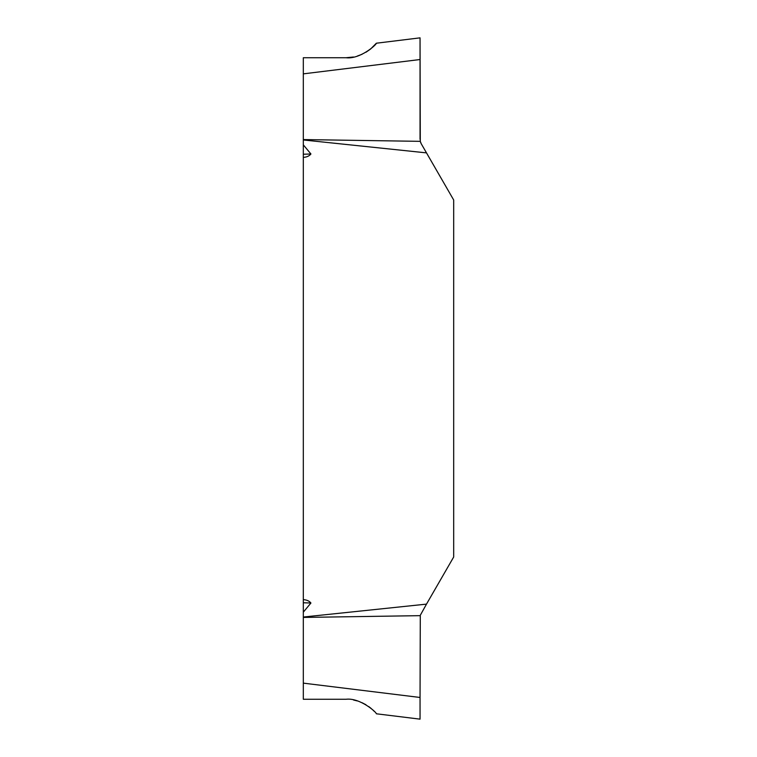 <?xml version="1.0" encoding="UTF-8"?>
<svg xmlns="http://www.w3.org/2000/svg" width="757" height="757" viewBox="0 0 757 757"><rect width="100%" height="100%" fill="white"/><g stroke="black" fill="none" stroke-linecap="round" stroke-linejoin="round"><path stroke-width="1.14" d="M365.981 52.233L370.608 49.006L376.361 43.215L420.05 37.85L420.05 59.529L303.311 73.864L303.311 683.136L420.05 697.471L420.286 615.659L303.311 617.428M303.311 73.864L303.311 57.74L346.025 57.74L353.519 57.002M420.05 697.471L420.05 719.15L376.361 713.785C376.655 712.413 360.039 697.538 346.025 699.26L303.311 699.26L303.311 683.136M374.157 711.268L373.182 710.293M371.157 708.457L368.744 706.574M365.981 704.767L362.045 702.714M357.313 700.935L353.519 699.998M357.313 56.065L362.045 54.286M376.361 43.215C376.626 44.597 360.095 59.453 346.025 57.74M303.311 599.629C306.727 599.847 309.263 600.982 310.928 603.017L303.311 612.167M303.311 617.031L426.494 604.124L453.689 557.001L453.689 199.999L426.494 152.876L303.311 139.969M303.311 144.833L310.928 153.983C309.253 156.046 306.717 157.172 303.311 157.371M303.311 139.572L420.286 141.341L421.271 143.83L420.589 142.373M421.271 143.83L426.494 152.876M426.494 604.124L420.476 614.949M420.05 139.288L420.05 59.529M303.311 154.239L310.928 153.983M310.928 603.017L303.311 602.761M420.286 141.341L420.05 37.85L420.286 141.341"/></g></svg>
